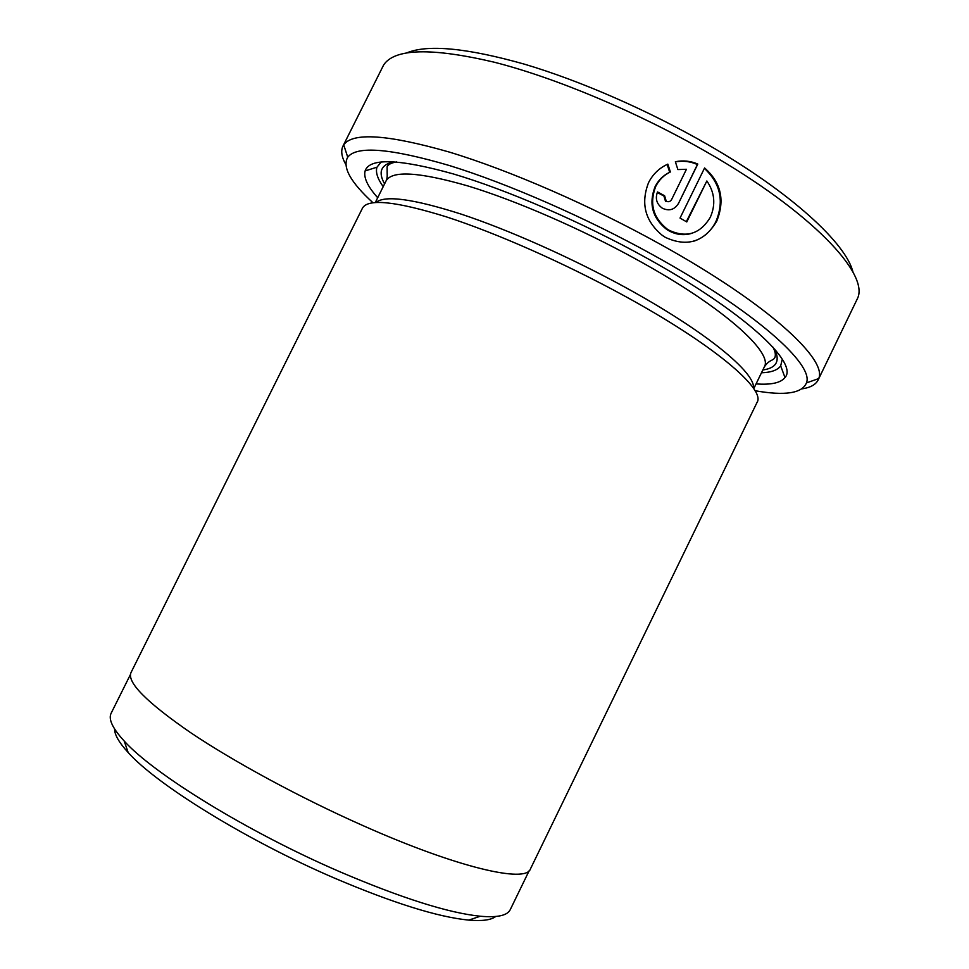 <?xml version="1.0" encoding="UTF-8"?>
<svg xmlns="http://www.w3.org/2000/svg" width="969" height="969" viewBox="0 0 969 969"><rect width="100%" height="100%" fill="white"/><g stroke="black" fill="none" stroke-linecap="round" stroke-linejoin="round"><path stroke-width="1.45" d="M692.06 233.25C683.908 235.782 675.938 234.813 668.174 230.368L666.502 229.302C652.367 217.928 648.552 203.744 655.056 186.738C658.339 180.234 663.22 175.401 669.688 172.264L667.156 164.439L667.847 164.124L670.378 171.961C663.91 175.074 659.029 179.907 655.722 186.448C649.218 203.478 653.033 217.686 667.181 229.072L668.864 230.137C686.294 238.301 700.09 234.038 710.265 217.371C715.873 204.592 714.747 192.468 706.849 180.973L686.779 221.949L680.032 218.073L704.596 167.964C721.13 182.547 725.151 200.329 716.672 221.307C704.148 242.032 687.033 247.374 665.328 237.344L662.36 235.419C645.124 221.138 640.521 203.551 648.54 182.669C652.84 174.178 659.283 167.988 667.847 164.124M669.688 172.264L670.378 171.961M693.647 241.245C703.482 237.999 710.919 231.421 715.921 221.55C724.097 201.806 720.742 184.558 705.844 169.817M754.984 390.713C784.963 395.97 802.126 393.378 806.45 382.912C814.299 364.61 755.323 311.424 653.675 255.271C586.039 217.746 507.683 183.516 449.531 165.578C390.58 148.318 356.653 145.532 347.738 157.196C342.093 167.007 350.499 182.196 372.956 202.739M345.739 164.379C341.621 157.002 340.688 150.922 342.929 146.174L343.704 144.841C352.692 132.123 387.818 134.509 449.059 152C509.512 170.253 591.26 205.791 661.585 244.987C767.363 303.648 827.696 359.378 818.696 378.576L818.127 380.005C815.728 384.681 810.338 387.636 801.981 388.872M495.692 916.504C491.15 920.053 482.174 921.253 468.802 920.114C437.891 917.074 393.039 903.035 334.244 878.011C246.514 840.317 156.53 784.502 128.138 752.489C119.066 742.581 114.548 734.744 114.584 728.979M130.452 674.485L111.169 713.172C108.153 719.01 112.501 728.3 124.214 741.043C153.611 773.88 248.052 832.201 339.998 871.821C401.602 898.13 448.356 912.943 480.261 916.238C497.497 917.752 507.514 915.523 510.3 909.564L529.183 870.683M406.919 52.823C427.91 44.223 467.058 47.99 524.362 64.148C580.479 80.778 648.951 110.672 707.891 144.684C791.54 192.77 846.555 243.885 853.035 272.337M818.127 380.005L857.662 298.113C868.999 273.524 811.634 212.126 707.055 152.218C637.493 112.138 555.564 77.786 493.984 62.137C431.484 47.505 394.722 48.426 383.688 64.887L342.929 146.174M375.936 202.46C384.911 194.975 413.327 198.863 461.196 214.125C508.24 229.726 570.22 257.245 624.375 286.872C705.371 331.01 756.135 373.041 753.385 388.181M623.006 295.145C713.16 344.128 766.031 389.308 757.068 402.365L530.406 868.987C526.106 883.365 457.816 867.897 362.818 825.54C300.342 797.814 234.098 761.925 190.287 732.431C146.428 702.125 126.685 682.14 131.045 672.486L362.454 208.19C367.832 198.33 395.715 201.201 446.115 216.777C495.825 232.863 563.813 262.829 623.006 295.145M377.692 197.724C367.639 186.484 363.448 177.545 365.107 170.932C369.431 157.777 398.78 158.771 453.165 173.887C506.908 189.767 581.473 221.962 645.802 257.584C744.495 311.97 798.831 362.987 784.975 377.535C780.748 382.888 771.106 385.008 756.074 383.906M383.203 186.654C377.51 178.708 375.439 172.216 376.965 167.201L381.265 161.92M671.59 199.578L686.44 169.284L677.864 169.563L675.369 161.726C683.024 160.176 690.461 160.939 697.668 164.003L678.494 203.429C674.472 209.813 669.082 211.399 662.299 208.178C656.619 203.987 655.02 198.572 657.527 191.947L664.601 195.75L666.248 201.213C668.489 202.23 670.269 201.673 671.59 199.578M782.262 359.233L780.687 365.858C777.659 370.134 771.251 372.447 761.477 372.786M678.494 203.429L697.801 164.064M697.074 164.379L696.941 164.318C690.303 161.472 683.375 160.624 676.156 161.762M666.248 201.213L665.558 201.479L663.91 196.029L657.285 192.456M663.91 196.029L664.601 195.75M686.318 221.683L706.849 180.973M396.539 161.944C391.391 162.828 388.254 164.415 387.128 166.692L387.164 172.894C387.394 176.552 387.006 179.241 386.037 180.973C391.864 170.265 419.165 171.925 467.918 185.951C515.932 200.522 581.085 228.805 637.554 260.019C723.649 307.355 773.71 352.716 764.25 367.069C769.556 359.099 772.947 361.195 774.897 357.5C775.878 354.702 775.224 351.25 772.923 347.144M384.596 183.868C377.874 172.046 380.926 164.682 393.777 161.75M774.752 349.215C780.275 361.183 776.302 368.099 762.833 369.976M666.502 229.302L667.181 229.072M806.45 382.912L818.696 378.576M468.802 920.114L480.261 916.238M753.737 388.702L764.25 367.069M376.965 167.201L365.107 170.932M780.687 365.858L784.975 377.535M375.318 202.497L386.037 180.973M128.138 752.489L124.214 741.043M347.738 157.196L343.704 144.841M696.941 164.318L697.668 164.003"/></g></svg>
